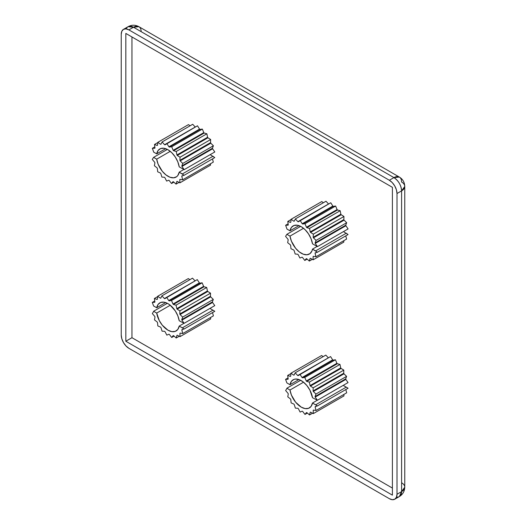 <?xml version="1.0" encoding="UTF-8"?>
<svg xmlns="http://www.w3.org/2000/svg" width="526" height="526" viewBox="0 0 526 526"><rect width="100%" height="100%" fill="white"/><g stroke="black" fill="none" stroke-linecap="round" stroke-linejoin="round"><path stroke-width="0.79" d="M161.088 143.966L160.568 144.262L161.088 143.966L160.568 144.262L157.833 142.309L157.504 145.281A20.58 11.881 60 0 0 157.202 145.478L154.493 144.486L154.986 147.905A20.58 11.881 60 0 0 154.789 148.247L152.343 148.306L153.618 151.869A20.58 11.881 60 0 0 153.585 152.06L156.702 153.855A16.247 9.383 60 0 1 167.958 149.739A16.247 9.383 60 0 1 179.221 166.854L177.795 161.824L175.23 156.926L171.818 152.737L167.958 149.739A16.247 9.383 60 0 1 179.221 166.854L184.166 169.661L214.805 151.975L212.596 148.792A20.58 11.881 -120 0 0 212.471 148.227L213.398 145.761L210.801 143.197A20.58 11.881 -120 0 0 210.551 142.625L210.67 139.515L207.915 137.786A20.58 11.881 -120 0 0 207.573 137.266L206.876 133.782L204.206 133.045A20.58 11.881 -120 0 0 203.799 132.618L202.346 129.074L199.998 129.396A20.58 11.881 -120 0 0 199.558 129.1L197.48 125.806L166.841 143.499L197.48 125.806L199.558 129.1L168.918 146.793A20.58 11.881 60 0 1 169.359 147.089L199.998 129.396A20.58 11.881 -120 0 0 199.558 129.1L168.918 146.793L166.841 143.499L165.026 144.854A20.58 11.881 60 0 0 164.592 144.716L162.074 141.967L192.713 124.281L195.238 127.022L164.592 144.716L162.074 141.967L192.713 124.281L195.238 127.022L164.592 144.716A20.58 11.881 60 0 1 165.026 144.854L197.48 125.806L199.558 129.1L168.918 146.793L166.841 143.499L165.026 144.854A20.58 11.881 60 0 0 164.592 144.716L162.074 141.967L160.956 144.236A20.58 11.881 60 0 0 160.568 144.262L157.833 142.309L188.472 124.616L190.11 125.786L188.472 124.616L157.833 142.309L157.504 145.281A20.58 11.881 60 0 0 157.202 145.478L154.493 144.486L157.8 142.572L154.493 144.486L154.986 147.905A20.58 11.881 60 0 0 154.789 148.247L152.343 148.306L154.835 146.872L152.343 148.306L153.618 151.869A20.58 11.881 60 0 0 153.585 152.06L156.702 153.855L165.664 148.68L156.702 153.855A16.247 9.383 60 0 1 159.838 148.937A16.247 9.383 60 0 1 167.958 149.739L164.105 148.286L160.693 148.536L158.129 150.469L156.702 153.855L165.664 148.68M160.917 297.9L160.417 298.189L160.917 297.9L160.417 298.189L157.675 296.269L157.379 299.268A20.58 11.881 60 0 0 157.083 299.472L154.374 298.518L154.907 301.95A20.58 11.881 60 0 0 154.716 302.299L152.284 302.404L153.585 305.961L156.702 307.763L165.664 302.588L156.702 307.763A16.247 9.383 60 0 1 159.838 302.844A16.247 9.383 60 0 1 167.958 303.647A16.247 9.383 60 0 1 179.221 320.761L184.133 323.319L214.772 305.626L212.543 302.463A20.58 11.881 -120 0 0 212.412 301.904L213.306 299.406L210.696 296.868A20.58 11.881 -120 0 0 210.446 296.302L210.531 293.166L207.777 291.476A20.58 11.881 -120 0 0 207.428 290.957L206.698 287.466L204.042 286.775A20.58 11.881 -120 0 0 203.628 286.354L202.142 282.81L199.821 283.179A20.58 11.881 -120 0 0 199.374 282.889L197.276 279.615L166.637 297.302L197.276 279.615L199.374 282.889L168.734 300.583A20.58 11.881 60 0 1 169.175 300.872L199.821 283.179A20.58 11.881 -120 0 0 199.374 282.889L168.734 300.583L166.637 297.302L164.848 298.702A20.58 11.881 60 0 0 164.414 298.571L161.883 295.849L192.523 278.162L195.061 280.877L164.414 298.571A20.58 11.881 60 0 1 164.848 298.702L197.276 279.615L199.374 282.889L168.734 300.583A20.58 11.881 60 0 1 169.175 300.872L199.821 283.179A20.58 11.881 -120 0 0 199.374 282.889M294.376 220.913L293.856 221.216L294.376 220.913L293.856 221.216L291.121 219.257L290.793 222.235A20.58 11.881 60 0 0 290.49 222.432L287.775 221.433L288.274 224.852A20.58 11.881 60 0 0 288.077 225.2L285.631 225.26L286.907 228.817A20.58 11.881 60 0 0 286.874 229.007L289.99 230.809A16.247 9.383 60 0 1 301.247 226.693A16.247 9.383 60 0 1 312.503 243.808L311.076 238.771L308.512 233.879L305.106 229.691L301.247 226.693A16.247 9.383 60 0 1 312.503 243.808L317.454 246.615L348.094 228.928L345.884 225.746A20.58 11.881 -120 0 0 345.753 225.181L346.68 222.715L344.083 220.144A20.58 11.881 -120 0 0 343.84 219.579L343.958 216.469L341.203 214.739A20.58 11.881 -120 0 0 340.861 214.22L340.164 210.735L337.495 209.999A20.58 11.881 -120 0 0 337.081 209.572L335.627 206.028L333.287 206.35A20.58 11.881 -120 0 0 332.846 206.054L330.762 202.76L300.122 220.453L330.762 202.76L332.846 206.054L302.207 223.741A20.58 11.881 60 0 1 302.647 224.037L333.287 206.35A20.58 11.881 -120 0 0 332.846 206.054L302.207 223.741L300.122 220.453L298.314 221.808A20.58 11.881 60 0 0 297.88 221.67L295.362 218.921L326.002 201.228L328.52 203.976L297.88 221.67L295.362 218.921L326.002 201.228L328.52 203.976L297.88 221.67A20.58 11.881 60 0 1 298.314 221.808L330.762 202.76L332.846 206.054L302.207 223.741L300.122 220.453L298.314 221.808A20.58 11.881 60 0 0 297.88 221.67L295.362 218.921L294.244 221.183A20.58 11.881 60 0 0 293.856 221.216L291.121 219.257L321.761 201.57L323.391 202.734L321.761 201.57L291.121 219.257L290.793 222.235A20.58 11.881 60 0 0 290.49 222.432L287.775 221.433L291.088 219.526L287.775 221.433L288.274 224.852A20.58 11.881 60 0 0 288.077 225.2L285.631 225.26L288.123 223.82L285.631 225.26L286.907 228.817A20.58 11.881 60 0 0 286.874 229.007L289.99 230.809L298.946 225.634L289.99 230.809A16.247 9.383 60 0 1 293.12 225.891A16.247 9.383 60 0 1 301.247 226.693L297.387 225.233L293.981 225.49L291.411 227.416L289.99 230.809L298.946 225.634M294.198 374.847L293.699 375.137L294.198 374.847L293.699 375.137L290.957 373.217L290.668 376.215A20.58 11.881 60 0 0 290.365 376.419L287.663 375.472L288.189 378.904A20.58 11.881 60 0 0 287.998 379.253L285.572 379.358L286.874 382.915L289.99 384.71L298.946 379.542L289.99 384.71A16.247 9.383 60 0 1 293.12 379.792A16.247 9.383 60 0 1 301.247 380.6A16.247 9.383 60 0 1 312.503 397.715L317.421 400.266L348.061 382.58L345.832 379.417A20.58 11.881 -120 0 0 345.7 378.851L346.595 376.36L343.984 373.822A20.58 11.881 -120 0 0 343.734 373.25L343.82 370.12L341.065 368.43A20.58 11.881 -120 0 0 340.716 367.911L339.987 364.419L337.324 363.729A20.58 11.881 -120 0 0 336.91 363.302L335.43 359.764L333.103 360.132A20.58 11.881 -120 0 0 332.662 359.843L330.558 356.569L299.919 374.256L330.558 356.569L332.662 359.843L302.023 377.53A20.58 11.881 60 0 1 302.463 377.819L333.103 360.132A20.58 11.881 -120 0 0 332.662 359.843L302.023 377.53L299.919 374.256L298.137 375.649A20.58 11.881 60 0 0 297.703 375.518L295.171 372.803L325.811 355.109L328.342 357.831A20.58 11.881 -120 0 0 328.342 357.831L297.703 375.518A20.58 11.881 60 0 1 298.137 375.649L330.558 356.569L332.662 359.843L302.023 377.53A20.58 11.881 60 0 1 302.463 377.819L333.103 360.132A20.58 11.881 -120 0 0 332.662 359.843M392.403 488.069L131.96 337.699L125.832 341.236L125.832 33.427L392.403 187.328L392.403 495.144L125.832 341.236L125.832 33.427L392.403 187.328L392.403 495.144L125.832 341.236L125.832 33.427L392.403 187.328L392.403 495.144L125.832 341.236L131.96 337.699L392.403 488.069L131.96 337.699L131.96 36.965M170.26 151.337L156.702 159.161L170.26 151.337L156.702 159.161L158.129 164.197L162.317 171.305L166.006 174.954L169.918 177.209L173.606 177.821L176.637 176.716L177.795 175.546L179.221 172.16A16.247 9.383 60 0 1 167.958 176.276A16.247 9.383 60 0 1 156.702 159.161L153.585 157.366L152.284 159.417L154.716 162.324A20.58 11.881 60 0 0 154.907 162.896L154.374 165.716L157.083 167.893A20.58 11.881 60 0 0 157.379 168.438L157.675 171.778L160.417 173.021A20.58 11.881 60 0 0 160.798 173.501L161.883 177.058L164.414 177.262A20.58 11.881 60 0 0 164.848 177.63L166.637 181.089L168.734 180.24A20.58 11.881 60 0 0 169.175 180.457L171.502 183.515L172.988 181.68A20.58 11.881 60 0 0 173.396 181.74L176.059 184.113L176.789 181.463A20.58 11.881 60 0 0 177.137 181.352L179.892 182.844L179.807 179.609A20.58 11.881 60 0 0 180.056 179.333L182.667 179.807L181.772 176.282A20.58 11.881 60 0 0 181.904 175.868L184.133 175.283L179.221 172.16A16.247 9.383 60 0 1 176.085 177.078A16.247 9.383 60 0 1 164.651 173.804A16.247 9.383 60 0 1 156.702 159.161L153.585 157.366L152.284 159.417L154.716 162.324A20.58 11.881 60 0 0 154.907 162.896L154.374 165.716L157.083 167.893A20.58 11.881 60 0 0 157.379 168.438L157.675 171.778L160.417 173.021A20.58 11.881 60 0 0 160.798 173.501L161.883 177.058L164.414 177.262A20.58 11.881 60 0 0 164.848 177.63L166.637 181.089L168.734 180.24A20.58 11.881 60 0 0 169.175 180.457L171.502 183.515L172.988 181.68A20.58 11.881 60 0 0 173.396 181.74L176.059 184.113L176.789 181.463A20.58 11.881 60 0 0 177.137 181.352L179.892 182.844L179.807 179.609A20.58 11.881 60 0 0 180.056 179.333L182.667 179.807L213.306 162.12L212.491 158.911M156.702 159.161L153.585 157.366L152.284 159.417L154.716 162.324A20.58 11.881 60 0 0 154.907 162.896L154.374 165.716L157.083 167.893A20.58 11.881 60 0 0 157.379 168.438L157.675 171.778L160.417 173.021A20.58 11.881 60 0 0 160.798 173.501L161.883 177.058L164.414 177.262A20.58 11.881 60 0 0 164.848 177.63L166.637 181.089L168.734 180.24A20.58 11.881 60 0 0 169.175 180.457L171.502 183.515L172.988 181.68A20.58 11.881 60 0 0 173.396 181.74L176.059 184.113L176.789 181.463A20.58 11.881 60 0 0 177.137 181.352L179.892 182.844L179.807 179.609A20.58 11.881 60 0 0 180.056 179.333L182.667 179.807L181.772 176.282A20.58 11.881 60 0 0 181.904 175.868L184.133 175.283L214.772 157.59L210.17 154.651M179.892 182.844L210.531 165.151L179.892 182.844L210.531 165.151L210.499 163.744M184.047 323.28L179.221 326.067A16.247 9.383 60 0 1 167.958 330.183A16.247 9.383 60 0 1 156.702 313.069L153.585 311.267A20.58 11.881 60 0 0 153.618 311.497L152.343 313.581L154.789 316.468A20.58 11.881 60 0 0 154.986 317.04L154.493 319.887L157.202 322.024A20.58 11.881 60 0 0 157.504 322.57L157.833 325.923L160.568 327.126A20.58 11.881 60 0 0 160.956 327.599L162.074 331.156L164.592 331.321A20.58 11.881 60 0 0 165.026 331.682L166.841 335.128L168.918 334.234A20.58 11.881 60 0 0 169.359 334.451L171.706 337.482L173.159 335.614A20.58 11.881 60 0 0 173.567 335.66L176.236 338.008L176.933 335.325A20.58 11.881 60 0 0 177.275 335.207L180.03 336.653L179.912 333.405A20.58 11.881 60 0 0 180.162 333.122L182.759 333.55L181.832 330.019A20.58 11.881 60 0 0 181.957 329.605L184.166 328.974L179.221 326.067L177.795 329.454L175.23 331.387L171.818 331.636L167.958 330.183L162.317 325.213L159.286 320.604L156.702 313.069L153.585 311.267A20.58 11.881 60 0 0 153.618 311.497L152.343 313.581L154.789 316.468A20.58 11.881 60 0 0 154.986 317.04L154.493 319.887L157.202 322.024A20.58 11.881 60 0 0 157.504 322.57L157.833 325.923L160.568 327.126A20.58 11.881 60 0 0 160.956 327.599L162.074 331.156L164.592 331.321A20.58 11.881 60 0 0 165.026 331.682L166.841 335.128L168.918 334.234A20.58 11.881 60 0 0 169.359 334.451L171.706 337.482L173.159 335.614A20.58 11.881 60 0 0 173.567 335.66L176.236 338.008L176.933 335.325A20.58 11.881 60 0 0 177.275 335.207L180.03 336.653L179.912 333.405A20.58 11.881 60 0 0 180.162 333.122L182.759 333.55L181.832 330.019A20.58 11.881 60 0 0 181.957 329.605L184.166 328.974L179.221 326.067L184.047 323.28L179.221 326.067A16.247 9.383 60 0 1 176.085 330.985A16.247 9.383 60 0 1 164.651 327.711A16.247 9.383 60 0 1 156.702 313.069L153.585 311.267A20.58 11.881 60 0 0 153.618 311.497L152.343 313.581L154.789 316.468A20.58 11.881 60 0 0 154.986 317.04L154.493 319.887L157.202 322.024A20.58 11.881 60 0 0 157.504 322.57L157.833 325.923L160.568 327.126A20.58 11.881 60 0 0 160.956 327.599L162.074 331.156L164.592 331.321A20.58 11.881 60 0 0 165.026 331.682L166.841 335.128L168.918 334.234A20.58 11.881 60 0 0 169.359 334.451L171.706 337.482L173.159 335.614A20.58 11.881 60 0 0 173.567 335.66L176.236 338.008L176.933 335.325A20.58 11.881 60 0 0 177.275 335.207L180.03 336.653L210.67 318.966L210.617 317.467M180.03 336.653L210.67 318.966L180.03 336.653L179.912 333.405A20.58 11.881 60 0 0 180.162 333.122L182.759 333.55L213.398 315.863L212.537 312.589M182.759 333.55L213.398 315.863L182.759 333.55L181.832 330.019A20.58 11.881 60 0 0 181.957 329.605L184.166 328.974L214.805 311.28L209.933 308.42M303.541 228.284L289.99 236.115L303.541 228.284L289.99 236.115L291.411 241.145L295.599 248.259L299.287 251.901L303.206 254.163L306.888 254.775L309.926 253.67L311.951 250.968L312.503 249.114A16.247 9.383 60 0 1 301.247 253.23A16.247 9.383 60 0 1 289.99 236.115L286.874 234.313L285.572 236.371L287.998 239.277A20.58 11.881 60 0 0 288.189 239.849L287.663 242.67L290.365 244.84A20.58 11.881 60 0 0 290.668 245.392L290.957 248.726L293.699 249.975A20.58 11.881 60 0 0 294.08 250.455L295.171 254.005L297.703 254.216A20.58 11.881 60 0 0 298.137 254.584L299.919 258.036L302.023 257.188A20.58 11.881 60 0 0 302.463 257.411L304.791 260.462L306.27 258.634A20.58 11.881 60 0 0 306.684 258.687L309.341 261.067L310.077 258.417A20.58 11.881 60 0 0 310.419 258.305L313.18 259.798L313.095 256.563A20.58 11.881 60 0 0 313.345 256.287L315.955 256.76L315.061 253.23A20.58 11.881 60 0 0 315.192 252.822L317.421 252.23L312.503 249.114A16.247 9.383 60 0 1 309.373 254.032A16.247 9.383 60 0 1 297.94 250.757A16.247 9.383 60 0 1 289.99 236.115L286.874 234.313L285.572 236.371L287.998 239.277A20.58 11.881 60 0 0 288.189 239.849L287.663 242.67L290.365 244.84A20.58 11.881 60 0 0 290.668 245.392L290.957 248.726L293.699 249.975A20.58 11.881 60 0 0 294.08 250.455L295.171 254.005L297.703 254.216A20.58 11.881 60 0 0 298.137 254.584L299.919 258.036L302.023 257.188A20.58 11.881 60 0 0 302.463 257.411L304.791 260.462L306.27 258.634A20.58 11.881 60 0 0 306.684 258.687L309.341 261.067L310.077 258.417A20.58 11.881 60 0 0 310.419 258.305L313.18 259.798L313.095 256.563A20.58 11.881 60 0 0 313.345 256.287L315.955 256.76L346.595 239.067L345.779 235.858M289.99 236.115L286.874 234.313L285.572 236.371L287.998 239.277A20.58 11.881 60 0 0 288.189 239.849L287.663 242.67L290.365 244.84A20.58 11.881 60 0 0 290.668 245.392L290.957 248.726L293.699 249.975A20.58 11.881 60 0 0 294.08 250.455L295.171 254.005L297.703 254.216A20.58 11.881 60 0 0 298.137 254.584L299.919 258.036L302.023 257.188A20.58 11.881 60 0 0 302.463 257.411L304.791 260.462L306.27 258.634A20.58 11.881 60 0 0 306.684 258.687L309.341 261.067L310.077 258.417A20.58 11.881 60 0 0 310.419 258.305L313.18 259.798L313.095 256.563A20.58 11.881 60 0 0 313.345 256.287L315.955 256.76L315.061 253.23A20.58 11.881 60 0 0 315.192 252.822L317.421 252.23L348.061 234.543L343.452 231.604M313.18 259.798L343.82 242.105L313.18 259.798L343.82 242.105L343.78 240.691M317.329 400.233L312.503 403.021A16.247 9.383 60 0 1 301.247 407.131A16.247 9.383 60 0 1 289.99 390.022L286.874 388.221A20.58 11.881 60 0 0 286.907 388.444L285.631 390.535L288.077 393.422A20.58 11.881 60 0 0 288.274 393.994L287.775 396.834L290.49 398.978A20.58 11.881 60 0 0 290.793 399.523L291.121 402.877L293.856 404.08A20.58 11.881 60 0 0 294.244 404.553L295.362 408.11L297.88 408.275A20.58 11.881 60 0 0 298.314 408.636L300.122 412.082L302.207 411.187A20.58 11.881 60 0 0 302.647 411.404L304.988 414.435L306.441 412.562A20.58 11.881 60 0 0 306.855 412.614L309.518 414.955L310.215 412.279A20.58 11.881 60 0 0 310.564 412.154L313.318 413.607L313.2 410.359A20.58 11.881 60 0 0 313.443 410.076L316.041 410.504L315.113 406.973A20.58 11.881 60 0 0 315.245 406.552L317.454 405.921L312.503 403.021L311.076 406.407L308.512 408.34L305.106 408.59L301.247 407.131L295.599 402.166L291.411 395.052L289.99 390.022L286.874 388.221A20.58 11.881 60 0 0 286.907 388.444L285.631 390.535L288.077 393.422A20.58 11.881 60 0 0 288.274 393.994L287.775 396.834L290.49 398.978A20.58 11.881 60 0 0 290.793 399.523L291.121 402.877L293.856 404.08A20.58 11.881 60 0 0 294.244 404.553L295.362 408.11L297.88 408.275A20.58 11.881 60 0 0 298.314 408.636L300.122 412.082L302.207 411.187A20.58 11.881 60 0 0 302.647 411.404L304.988 414.435L306.441 412.562A20.58 11.881 60 0 0 306.855 412.614L309.518 414.955L310.215 412.279A20.58 11.881 60 0 0 310.564 412.154L313.318 413.607L313.2 410.359A20.58 11.881 60 0 0 313.443 410.076L316.041 410.504L315.113 406.973A20.58 11.881 60 0 0 315.245 406.552L317.454 405.921L312.503 403.021L317.329 400.233L312.503 403.021A16.247 9.383 60 0 1 309.373 407.939A16.247 9.383 60 0 1 297.94 404.665A16.247 9.383 60 0 1 289.99 390.022L286.874 388.221A20.58 11.881 60 0 0 286.907 388.444L285.631 390.535L288.077 393.422A20.58 11.881 60 0 0 288.274 393.994L287.775 396.834L290.49 398.978A20.58 11.881 60 0 0 290.793 399.523L291.121 402.877L293.856 404.08A20.58 11.881 60 0 0 294.244 404.553L295.362 408.11L297.88 408.275A20.58 11.881 60 0 0 298.314 408.636L300.122 412.082L302.207 411.187A20.58 11.881 60 0 0 302.647 411.404L304.988 414.435L306.441 412.562A20.58 11.881 60 0 0 306.855 412.614L309.518 414.955L310.215 412.279A20.58 11.881 60 0 0 310.564 412.154L313.318 413.607L343.958 395.92L343.905 394.421M313.318 413.607L343.958 395.92L313.318 413.607L313.2 410.359A20.58 11.881 60 0 0 313.443 410.076L316.041 410.504L346.68 392.817L345.825 389.542M316.041 410.504L346.68 392.817L316.041 410.504L315.113 406.973A20.58 11.881 60 0 0 315.245 406.552L317.454 405.921L348.094 388.234L343.222 385.374M323.174 356.635L321.596 355.53L290.957 373.217L321.596 355.53L323.174 356.635L321.596 355.53L290.957 373.217L290.668 376.215A20.58 11.881 60 0 0 290.365 376.419L287.663 375.472L290.924 373.585L287.663 375.472L288.189 378.904A20.58 11.881 60 0 0 287.998 379.253L285.572 379.358L288.038 377.931L285.572 379.358L286.874 382.915L289.99 384.71L291.411 381.324L293.981 379.391L295.599 379.049L299.287 379.66L303.206 381.922L306.888 385.571L309.926 390.18L312.503 397.715L317.421 400.266L348.061 382.58L345.832 379.417A20.58 11.881 -120 0 0 345.7 378.851L315.061 396.545A20.58 11.881 60 0 1 315.192 397.11L345.832 379.417A20.58 11.881 -120 0 0 345.7 378.851L315.061 396.545L315.955 394.046L346.595 376.36L343.984 373.822A20.58 11.881 -120 0 0 343.734 373.25L313.095 390.943A20.58 11.881 60 0 1 313.345 391.508L343.984 373.822A20.58 11.881 -120 0 0 343.734 373.25L313.095 390.943L313.18 387.807L343.82 370.12L341.065 368.43A20.58 11.881 -120 0 0 340.716 367.911L310.077 385.604A20.58 11.881 60 0 1 310.419 386.117L341.065 368.43A20.58 11.881 -120 0 0 340.716 367.911L310.077 385.604L309.341 382.106L339.987 364.419L337.324 363.729A20.58 11.881 -120 0 0 336.91 363.302L306.27 380.995A20.58 11.881 60 0 1 306.684 381.416L337.324 363.729A20.58 11.881 -120 0 0 336.91 363.302L306.27 380.995L304.791 377.451L335.43 359.764L333.103 360.132L335.43 359.764L336.91 363.302L335.43 359.764L304.791 377.451L302.463 377.819L333.103 360.132M328.612 204.003A20.58 11.881 -120 0 0 328.52 203.976A20.58 11.881 -120 0 1 328.612 204.003A20.58 11.881 -120 0 0 328.52 203.976L326.002 201.228L295.362 218.921L294.244 221.183A20.58 11.881 60 0 0 293.856 221.216A20.58 11.881 60 0 1 294.244 221.183L295.362 218.921M195.08 280.884A20.58 11.881 -120 0 0 195.061 280.877A20.58 11.881 -120 0 1 195.08 280.884A20.58 11.881 -120 0 0 195.061 280.877L164.414 298.571L161.883 295.849L192.523 278.162L195.061 280.877L192.523 278.162L161.883 295.849L160.798 298.15A20.58 11.881 60 0 0 160.417 298.189A20.58 11.881 60 0 1 160.798 298.15L161.883 295.849L160.798 298.15A20.58 11.881 60 0 0 160.417 298.189L157.675 296.269L188.315 278.576L189.893 279.681L188.315 278.576L157.675 296.269L157.379 299.268A20.58 11.881 60 0 0 157.083 299.472L154.374 298.518L157.636 296.638L154.374 298.518L154.907 301.95A20.58 11.881 60 0 0 154.716 302.299L152.284 302.404L154.756 300.977L152.284 302.404L153.585 305.961L156.702 307.763L158.129 304.376L160.693 302.443L164.105 302.187L167.958 303.647L169.918 304.968L175.23 310.833L177.795 315.725L179.221 320.761L184.133 323.319L214.772 305.626L212.543 302.463A20.58 11.881 -120 0 0 212.412 301.904L181.772 319.591A20.58 11.881 60 0 1 181.904 320.156L212.543 302.463A20.58 11.881 -120 0 0 212.412 301.904L181.772 319.591L182.667 317.093L213.306 299.406L210.696 296.868A20.58 11.881 -120 0 0 210.446 296.302L179.807 313.989A20.58 11.881 60 0 1 180.056 314.555L210.696 296.868A20.58 11.881 -120 0 0 210.446 296.302L179.807 313.989L179.892 310.859L210.531 293.166L207.777 291.476A20.58 11.881 -120 0 0 207.428 290.957L176.789 308.65A20.58 11.881 60 0 1 177.137 309.17L207.777 291.476A20.58 11.881 -120 0 0 207.428 290.957L176.789 308.65L176.059 305.159L206.698 287.466L204.042 286.775A20.58 11.881 -120 0 0 203.628 286.354L172.988 304.041A20.58 11.881 60 0 1 173.396 304.469L204.042 286.775A20.58 11.881 -120 0 0 203.628 286.354L172.988 304.041L171.502 300.504L202.142 282.81L199.821 283.179L202.142 282.81L203.628 286.354L202.142 282.81L171.502 300.504L169.175 300.872L199.821 283.179M195.324 127.055A20.58 11.881 -120 0 0 195.238 127.022A20.58 11.881 -120 0 1 195.324 127.055A20.58 11.881 -120 0 0 195.238 127.022L192.713 124.281L162.074 141.967L160.956 144.236A20.58 11.881 60 0 0 160.568 144.262A20.58 11.881 60 0 1 160.956 144.236L162.074 141.967M123.478 29.351A10.836 6.253 -120 0 1 128.896 29.89A10.836 6.253 -120 0 0 121.236 34.315L121.236 335.049A10.836 6.253 -120 0 0 128.896 348.317L389.339 498.681L392.271 499.7L394.756 499.22L396.413 497.307L396.998 494.256L396.998 193.522L396.413 189.801L394.756 185.974L392.271 182.621L389.339 180.254L128.896 29.89L125.964 28.871L123.478 29.351L121.815 31.264L121.236 34.315L121.236 335.049L121.815 338.77L123.478 342.597L125.964 345.95L128.896 348.317L389.339 498.681A10.836 6.253 -120 0 0 394.756 499.22A10.836 6.253 -120 0 0 396.998 494.256L396.998 193.522A10.836 6.253 -120 0 0 389.339 180.254L128.896 29.89L133.492 27.234L393.935 177.604L389.339 180.254L128.896 29.89L133.492 27.234A10.836 6.253 -120 0 0 128.074 26.701L133.492 27.234L138.903 26.701C135.294 24.755 131.684 24.755 128.074 26.701L123.478 29.351A10.836 6.253 -120 0 0 121.236 34.315L121.236 335.049A10.836 6.253 -120 0 0 128.896 348.317L389.339 498.681A10.836 6.253 -120 0 0 396.998 494.256L401.594 491.606A10.836 6.253 0 0 0 404.764 487.181L401.594 491.606L399.352 496.564C402.791 494.46 404.593 491.33 404.764 487.181L404.764 186.447A10.836 6.253 180 0 1 401.594 190.872L401.594 491.606A10.836 6.253 60 0 1 399.352 496.564L394.756 499.22M128.896 29.89L133.492 27.234L393.935 177.604A10.836 6.253 -60 0 1 399.352 177.065A10.836 6.253 -60 0 1 401.594 182.022A10.836 6.253 180 0 1 404.764 186.447L401.594 190.872L401.594 491.606A10.836 6.253 0 0 0 401.594 482.763M389.339 180.254L393.935 177.604L133.492 27.234A10.836 6.253 -60 0 1 138.903 26.701L399.352 177.065L393.935 177.604A10.836 6.253 60 0 1 401.594 190.872L396.998 193.522A10.836 6.253 -120 0 0 389.339 180.254L393.935 177.604C398.583 180.812 401.141 185.237 401.594 190.872L396.998 193.522L396.998 494.256L401.594 491.606A10.836 6.253 60 0 1 396.538 497.004M289.99 390.022L303.541 382.192M286.874 388.221L300.648 380.272M304.988 414.435L307.362 413.061M309.518 414.955L312.556 413.206M313.2 410.359L313.634 410.109M315.113 406.973L316.415 406.217M317.454 405.921L348.094 388.234L346.259 387.129L315.62 404.816L346.259 387.129L348.094 388.234L317.454 405.921L315.62 404.816L346.259 387.129M298.946 379.542L289.99 384.71A16.247 9.383 60 0 1 301.247 380.6A16.247 9.383 60 0 1 312.503 397.715L317.421 400.266L315.192 397.11L345.832 379.417L348.061 382.58L317.421 400.266L315.192 397.11L345.832 379.417M345.7 378.851L315.061 396.545L315.955 394.046L346.595 376.36L345.7 378.851L346.595 376.36L343.984 373.822L313.345 391.508L343.984 373.822M317.421 400.266L315.192 397.11A20.58 11.881 60 0 0 315.061 396.545L315.955 394.046L313.345 391.508L315.955 394.046L346.595 376.36M343.734 373.25L313.095 390.943L313.18 387.807L343.82 370.12L343.734 373.25L343.82 370.12L341.065 368.43L310.419 386.117L341.065 368.43M315.955 394.046L313.345 391.508A20.58 11.881 60 0 0 313.095 390.943L313.18 387.807L310.419 386.117L313.18 387.807L343.82 370.12M340.716 367.911L310.077 385.604L309.341 382.106L339.987 364.419L340.716 367.911L339.987 364.419L337.324 363.729L306.684 381.416L337.324 363.729M313.18 387.807L310.419 386.117A20.58 11.881 60 0 0 310.077 385.604L309.341 382.106L306.684 381.416L309.341 382.106L339.987 364.419M336.91 363.302L306.27 380.995L304.791 377.451L302.463 377.819A20.58 11.881 60 0 0 302.023 377.53L299.919 374.256L298.137 375.649A20.58 11.881 60 0 0 297.703 375.518L328.342 357.831A20.58 11.881 -120 0 0 328.342 357.831L297.703 375.518L295.171 372.803L325.811 355.109L328.342 357.831A20.58 11.881 -120 0 0 328.342 357.831L325.811 355.109L295.171 372.803L294.08 375.104A20.58 11.881 60 0 0 293.699 375.137A20.58 11.881 60 0 1 294.08 375.104L295.171 372.803L294.08 375.104A20.58 11.881 60 0 0 293.699 375.137L290.957 373.217L290.668 376.215A20.58 11.881 60 0 0 290.365 376.419L287.663 375.472L290.924 373.585M306.684 381.416A20.58 11.881 60 0 0 306.27 380.995A20.58 11.881 60 0 1 306.684 381.416L309.341 382.106M313.095 256.563L313.516 256.32M315.955 256.76L346.595 239.067L315.955 256.76L315.061 253.23L316.257 252.539M315.061 253.23A20.58 11.881 60 0 0 315.192 252.822L317.421 252.23L348.061 234.543L346.259 233.222L315.62 250.909L346.259 233.222L348.061 234.543L317.421 252.23L312.503 249.114L317.132 246.438M286.874 234.313L300.648 226.364M304.791 260.462L307.145 259.101M309.341 261.067L312.339 259.338M317.454 246.615L315.245 243.433L345.884 225.746L348.094 228.928L317.454 246.615L315.245 243.433A20.58 11.881 60 0 0 315.113 242.867L316.041 240.408L346.68 222.715L345.753 225.181L315.113 242.867A20.58 11.881 60 0 1 315.245 243.433L317.454 246.615L312.503 243.808L317.454 246.615L348.094 228.928L345.884 225.746A20.58 11.881 -120 0 0 345.753 225.181L315.113 242.867A20.58 11.881 60 0 1 315.245 243.433L345.884 225.746A20.58 11.881 -120 0 0 345.753 225.181L315.113 242.867L316.041 240.408L346.68 222.715L344.083 220.144A20.58 11.881 -120 0 0 343.84 219.579L313.2 237.272A20.58 11.881 60 0 1 313.443 237.837L344.083 220.144A20.58 11.881 -120 0 0 343.84 219.579L313.2 237.272L313.318 234.155L343.958 216.469L341.203 214.739A20.58 11.881 -120 0 0 340.861 214.22L310.215 231.907A20.58 11.881 60 0 1 310.564 232.426L341.203 214.739A20.58 11.881 -120 0 0 340.861 214.22L310.215 231.907L309.518 228.422L340.164 210.735L337.495 209.999A20.58 11.881 -120 0 0 337.081 209.572L306.441 227.258A20.58 11.881 60 0 1 306.855 227.686L337.495 209.999A20.58 11.881 -120 0 0 337.081 209.572L306.441 227.258L304.988 223.714L335.627 206.028L333.287 206.35A20.58 11.881 -120 0 0 332.846 206.054M315.113 242.867L316.041 240.408L313.443 237.837L344.083 220.144L346.68 222.715L345.753 225.181M343.84 219.579L313.2 237.272L313.318 234.155L343.958 216.469L343.84 219.579L343.958 216.469L341.203 214.739L310.564 232.426L341.203 214.739M346.68 222.715L316.041 240.408L313.443 237.837A20.58 11.881 60 0 0 313.2 237.272L313.318 234.155L310.564 232.426A20.58 11.881 60 0 0 310.215 231.907L309.518 228.422L340.164 210.735L337.495 209.999L306.855 227.686L337.495 209.999M340.861 214.22L340.164 210.735L340.861 214.22L310.215 231.907A20.58 11.881 60 0 1 310.564 232.426L313.318 234.155L343.958 216.469M310.215 231.907L309.518 228.422L306.855 227.686A20.58 11.881 60 0 0 306.441 227.258L304.988 223.714L335.627 206.028L333.287 206.35L302.647 224.037L333.287 206.35M337.081 209.572L335.627 206.028L337.081 209.572L306.441 227.258A20.58 11.881 60 0 1 306.855 227.686L309.518 228.422L340.164 210.735M306.441 227.258L304.988 223.714L302.647 224.037A20.58 11.881 60 0 0 302.207 223.741A20.58 11.881 60 0 1 302.647 224.037L304.988 223.714L335.627 206.028M156.702 313.069L170.26 305.244M153.585 311.267L167.36 303.318M171.706 337.482L174.08 336.107M176.236 338.008L179.267 336.252M179.912 333.405L180.346 333.155M181.832 330.019L183.133 329.269M184.166 328.974L214.805 311.28L212.971 310.176L182.331 327.862L212.971 310.176L214.805 311.28L184.166 328.974L182.331 327.862L212.971 310.176M165.664 302.588L156.702 307.763A16.247 9.383 60 0 1 167.958 303.647A16.247 9.383 60 0 1 179.221 320.761L184.133 323.319L181.904 320.156L212.543 302.463L214.772 305.626L184.133 323.319L181.904 320.156L212.543 302.463M212.412 301.904L181.772 319.591L182.667 317.093L213.306 299.406L212.412 301.904L213.306 299.406L210.696 296.868L180.056 314.555L210.696 296.868M184.133 323.319L181.904 320.156A20.58 11.881 60 0 0 181.772 319.591L182.667 317.093L180.056 314.555L182.667 317.093L213.306 299.406M210.446 296.302L179.807 313.989L179.892 310.859L210.531 293.166L210.446 296.302L210.531 293.166L207.777 291.476L177.137 309.17L207.777 291.476M182.667 317.093L180.056 314.555A20.58 11.881 60 0 0 179.807 313.989L179.892 310.859L177.137 309.17L179.892 310.859L210.531 293.166M207.428 290.957L176.789 308.65L176.059 305.159L206.698 287.466L207.428 290.957L206.698 287.466L204.042 286.775L173.396 304.469L204.042 286.775M179.892 310.859L177.137 309.17A20.58 11.881 60 0 0 176.789 308.65L176.059 305.159L173.396 304.469L176.059 305.159L206.698 287.466M203.628 286.354L172.988 304.041A20.58 11.881 60 0 1 173.396 304.469L176.059 305.159M173.396 304.469A20.58 11.881 60 0 0 172.988 304.041L171.502 300.504L169.175 300.872L171.502 300.504L202.142 282.81M169.175 300.872A20.58 11.881 60 0 0 168.734 300.583L166.637 297.302L164.848 298.702A20.58 11.881 60 0 0 164.414 298.571L161.883 295.849M179.807 179.609L180.227 179.366M182.667 179.807L213.306 162.12L182.667 179.807L181.772 176.282L182.969 175.585M181.772 176.282A20.58 11.881 60 0 0 181.904 175.868L184.133 175.283L214.772 157.59L212.971 156.268L182.331 173.961L212.971 156.268L214.772 157.59L184.133 175.283L179.221 172.16L183.85 169.49M153.585 157.366L167.36 149.41M171.502 183.515L173.863 182.154M176.059 184.113L179.05 182.39M184.166 169.661L181.957 166.479L212.596 148.792L214.805 151.975L184.166 169.661L181.957 166.479A20.58 11.881 60 0 0 181.832 165.92L182.759 163.454L213.398 145.761L212.471 148.227L181.832 165.92A20.58 11.881 60 0 1 181.957 166.479L184.166 169.661L179.221 166.854L184.166 169.661L214.805 151.975L212.596 148.792A20.58 11.881 -120 0 0 212.471 148.227L181.832 165.92A20.58 11.881 60 0 1 181.957 166.479L212.596 148.792A20.58 11.881 -120 0 0 212.471 148.227L181.832 165.92L182.759 163.454L213.398 145.761L210.801 143.197A20.58 11.881 -120 0 0 210.551 142.625L179.912 160.318A20.58 11.881 60 0 1 180.162 160.884L210.801 143.197A20.58 11.881 -120 0 0 210.551 142.625L179.912 160.318L180.03 157.208L210.67 139.515L207.915 137.786A20.58 11.881 -120 0 0 207.573 137.266L176.933 154.953A20.58 11.881 60 0 1 177.275 155.479L207.915 137.786A20.58 11.881 -120 0 0 207.573 137.266L176.933 154.953L176.236 151.475L206.876 133.782L204.206 133.045A20.58 11.881 -120 0 0 203.799 132.618L173.159 150.311A20.58 11.881 60 0 1 173.567 150.738L204.206 133.045A20.58 11.881 -120 0 0 203.799 132.618L173.159 150.311L171.706 146.767L202.346 129.074L199.998 129.396A20.58 11.881 -120 0 0 199.558 129.1M181.832 165.92L182.759 163.454L180.162 160.884L210.801 143.197L213.398 145.761L212.471 148.227M210.551 142.625L179.912 160.318L180.03 157.208L210.67 139.515L210.551 142.625L210.67 139.515L207.915 137.786L177.275 155.479L207.915 137.786M213.398 145.761L182.759 163.454L180.162 160.884A20.58 11.881 60 0 0 179.912 160.318L180.03 157.208L177.275 155.479A20.58 11.881 60 0 0 176.933 154.953L176.236 151.475L206.876 133.782L204.206 133.045L173.567 150.738L204.206 133.045M207.573 137.266L206.876 133.782L207.573 137.266L176.933 154.953A20.58 11.881 60 0 1 177.275 155.479L180.03 157.208L210.67 139.515M176.933 154.953L176.236 151.475L173.567 150.738A20.58 11.881 60 0 0 173.159 150.311L171.706 146.767L202.346 129.074L199.998 129.396L169.359 147.089L199.998 129.396M203.799 132.618L202.346 129.074L203.799 132.618L173.159 150.311A20.58 11.881 60 0 1 173.567 150.738L176.236 151.475L206.876 133.782M173.159 150.311L171.706 146.767L169.359 147.089A20.58 11.881 60 0 0 168.918 146.793A20.58 11.881 60 0 1 169.359 147.089L171.706 146.767L202.346 129.074M323.391 202.734L321.761 201.57L291.121 219.257L290.793 222.235A20.58 11.881 60 0 0 290.49 222.432L287.775 221.433L291.088 219.526M189.893 279.681L188.315 278.576L157.675 296.269L157.379 299.268A20.58 11.881 60 0 0 157.083 299.472L154.374 298.518L157.636 296.638M190.11 125.786L188.472 124.616L157.833 142.309L157.504 145.281A20.58 11.881 60 0 0 157.202 145.478L154.493 144.486L157.8 142.572M396.998 193.522L401.594 190.872A10.836 6.253 60 0 0 393.935 177.604A10.836 6.253 -60 0 1 401.594 182.022A10.836 6.253 180 0 1 401.594 190.872L401.594 491.606L396.998 494.256M141.152 31.659A10.836 6.253 -60 0 0 133.492 27.234A10.836 6.253 -120 0 0 126.286 28.91M125.832 341.236L131.96 337.699M315.62 404.816L312.503 403.021M315.061 396.545A20.58 11.881 60 0 1 315.192 397.11M313.095 390.943A20.58 11.881 60 0 1 313.345 391.508M310.077 385.604A20.58 11.881 60 0 1 310.419 386.117M306.27 380.995L304.791 377.451L335.43 359.764M304.791 377.451L302.463 377.819M302.023 377.53L299.919 374.256M297.703 375.518L295.171 372.803M293.699 375.137L290.957 373.217M287.663 375.472L288.189 378.904A20.58 11.881 60 0 0 287.998 379.253L285.572 379.358L288.038 377.931M285.572 379.358L286.874 382.915L289.99 384.71M317.421 252.23L315.62 250.909L346.259 233.222M315.62 250.909L312.503 249.114M288.123 223.82L285.631 225.26L288.077 225.2A20.58 11.881 60 0 1 288.274 224.852L287.775 221.433M285.631 225.26L286.907 228.817A20.58 11.881 60 0 0 286.874 229.007L289.99 230.809M315.245 243.433L345.884 225.746M316.041 240.408L313.443 237.837L344.083 220.144M313.2 237.272A20.58 11.881 60 0 1 313.443 237.837M313.318 234.155L310.564 232.426M309.518 228.422L306.855 227.686M304.988 223.714L302.647 224.037M302.207 223.741L300.122 220.453M328.52 203.976L297.88 221.67M293.856 221.216L291.121 219.257M182.331 327.862L179.221 326.067M181.772 319.591A20.58 11.881 60 0 1 181.904 320.156M179.807 313.989A20.58 11.881 60 0 1 180.056 314.555M176.789 308.65A20.58 11.881 60 0 1 177.137 309.17M172.988 304.041L171.502 300.504M168.734 300.583L166.637 297.302M195.061 280.877L164.414 298.571M160.417 298.189L157.675 296.269M154.374 298.518L154.907 301.95A20.58 11.881 60 0 0 154.716 302.299L152.284 302.404L154.756 300.977M152.284 302.404L153.585 305.961L156.702 307.763M184.133 175.283L182.331 173.961L212.971 156.268M182.331 173.961L179.221 172.16M154.835 146.872L152.343 148.306L154.789 148.247A20.58 11.881 60 0 1 154.986 147.905L154.493 144.486M152.343 148.306L153.618 151.869A20.58 11.881 60 0 0 153.585 152.06L156.702 153.855M181.957 166.479L212.596 148.792M182.759 163.454L180.162 160.884L210.801 143.197M179.912 160.318A20.58 11.881 60 0 1 180.162 160.884M180.03 157.208L177.275 155.479M176.236 151.475L173.567 150.738M171.706 146.767L169.359 147.089M168.918 146.793L166.841 143.499M195.238 127.022L164.592 144.716M160.568 144.262L157.833 142.309M399.352 177.065C402.791 179.169 404.593 182.298 404.764 186.447"/></g></svg>
